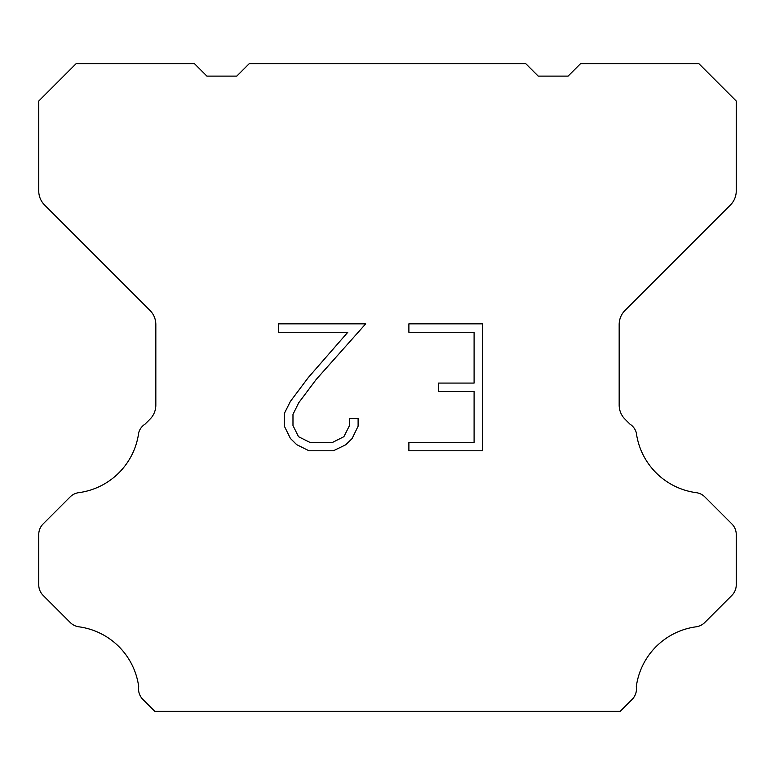 <?xml version="1.0" encoding="UTF-8"?>
<svg xmlns="http://www.w3.org/2000/svg" width="775" height="775" viewBox="0 0 775 775"><rect width="100%" height="100%" fill="white"/><g stroke="black" fill="none" stroke-linecap="round" stroke-linejoin="round"><path stroke-width="1.16" d="M474.097 442.312L474.097 391.54L438.553 391.54L438.553 383.073L474.097 383.073L474.097 332.301L408.89 332.301L408.89 323.834L482.554 323.834L482.554 450.779L408.89 450.779L408.89 442.312L474.097 442.312M358.108 418.587L358.108 426.202L352.073 438.592L345.786 444.753L333.395 450.779L309.012 450.779L296.699 444.656L290.422 438.466L284.299 426.066L284.299 413.511L290.422 401.363L308.353 377.483L347.772 332.301L278.428 332.301L278.428 323.834L365.703 323.834L316.287 379.353L298.685 402.816L292.979 414.392L292.979 425.543L298.52 436.703L309.758 442.312L332.737 442.312L343.887 436.683L349.506 425.543L349.506 418.587L358.108 418.587M525.75 63.657L538.208 76.115L568.104 76.115L580.562 63.657L698.885 63.657L736.25 101.031L736.25 190.95A19.927 19.927 0 0 1 730.408 205.036L625.008 310.446A19.927 19.927 0 0 0 619.167 324.541L619.167 405.112A19.927 19.927 0 0 0 625.008 419.198L629.901 424.099A14.948 14.948 0 0 1 636.294 432.702A69.75 69.75 0 0 0 696.26 492.668A14.948 14.948 0 0 1 704.863 496.911L731.871 523.929A14.948 14.948 0 0 1 736.25 534.498L736.25 584.825A14.948 14.948 0 0 1 731.871 595.394L704.698 622.567A14.948 14.948 0 0 1 696.124 626.81A69.75 69.75 0 0 0 636.304 686.631A14.948 14.948 0 0 1 632.061 699.486L620.203 711.343L154.797 711.343L142.939 699.486A14.948 14.948 0 0 1 138.696 686.631A69.75 69.75 0 0 0 78.876 626.81A14.948 14.948 0 0 1 70.302 622.567L43.129 595.394A14.948 14.948 0 0 1 38.75 584.825L38.75 534.498A14.948 14.948 0 0 1 43.129 523.929L70.138 496.911A14.948 14.948 0 0 1 78.74 492.668A69.75 69.75 0 0 0 138.706 432.702A14.948 14.948 0 0 1 145.099 424.099L149.992 419.198A19.927 19.927 0 0 0 155.833 405.112L155.833 324.541A19.927 19.927 0 0 0 149.992 310.446L44.592 205.036A19.927 19.927 0 0 1 38.75 190.95L38.75 101.031L76.115 63.657L194.438 63.657L206.896 76.115L236.792 76.115L249.25 63.657L525.75 63.657"/></g></svg>
